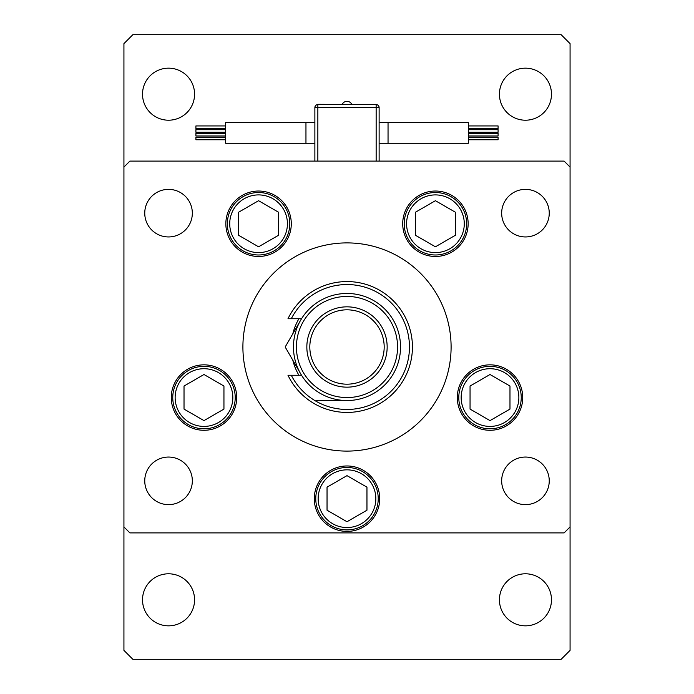 <?xml version="1.0" encoding="UTF-8"?>
<svg xmlns="http://www.w3.org/2000/svg" width="694" height="694" viewBox="0 0 694 694"><rect width="100%" height="100%" fill="white"/><g stroke="black" fill="none" stroke-linecap="round" stroke-linejoin="round"><path stroke-width="1.04" d="M292.825 360.247A55.772 55.772 0 0 0 298.923 375.254M451.1 347A104.1 104.1 0 0 0 347 242.9A104.1 104.1 0 0 0 242.9 347A104.1 104.1 0 0 0 347 451.1A104.1 104.1 0 0 0 451.1 347M225.854 223.754A32.713 32.713 0 0 0 258.576 256.468A32.713 32.713 0 0 0 291.289 223.754A32.713 32.713 0 0 0 258.576 191.032A32.713 32.713 0 0 0 225.854 223.754M402.711 223.754A32.713 32.713 0 0 0 435.424 256.468A32.713 32.713 0 0 0 468.146 223.754A32.713 32.713 0 0 0 435.424 191.032A32.713 32.713 0 0 0 402.711 223.754M457.294 397.567A32.713 32.713 0 0 0 490.016 430.28A32.713 32.713 0 0 0 522.729 397.567A32.713 32.713 0 0 0 490.016 364.844A32.713 32.713 0 0 0 457.294 397.567M314.287 498.691A32.713 32.713 0 0 0 347 531.404A32.713 32.713 0 0 0 379.713 498.691A32.713 32.713 0 0 0 347 465.969A32.713 32.713 0 0 0 314.287 498.691M171.271 397.567A32.713 32.713 0 0 0 203.984 430.28A32.713 32.713 0 0 0 236.706 397.567A32.713 32.713 0 0 0 203.984 364.844A32.713 32.713 0 0 0 171.271 397.567M549.249 480.847A23.796 23.796 0 0 1 525.453 504.633A23.796 23.796 0 0 1 501.667 480.847A23.796 23.796 0 0 1 525.453 457.051A23.796 23.796 0 0 1 549.249 480.847M192.333 213.153A23.796 23.796 0 0 1 168.547 236.949A23.796 23.796 0 0 1 144.751 213.153A23.796 23.796 0 0 1 168.547 189.367A23.796 23.796 0 0 1 192.333 213.153M501.667 213.153A23.796 23.796 0 0 0 525.453 236.949A23.796 23.796 0 0 0 549.249 213.153A23.796 23.796 0 0 0 525.453 189.367A23.796 23.796 0 0 0 501.667 213.153M144.751 480.847A23.796 23.796 0 0 0 168.547 504.633A23.796 23.796 0 0 0 192.333 480.847A23.796 23.796 0 0 0 168.547 457.051A23.796 23.796 0 0 0 144.751 480.847M123.931 167.054L123.931 526.946L129.873 532.897L564.127 532.897L570.069 526.946L570.069 167.054L564.127 161.103L129.873 161.103L123.931 167.054L123.931 43.627L132.849 34.7L561.151 34.7L570.069 43.627L570.069 167.054M298.923 318.746A55.772 55.772 0 0 0 292.825 333.753M225.645 128.468L195.908 128.468L195.908 125.944L225.645 125.944M225.645 132.242L195.908 132.242L195.908 129.709L225.645 129.709M225.645 139.763L195.908 139.763L195.908 137.23L225.645 137.23M225.645 135.989L195.908 135.989L195.908 133.465L225.645 133.465M305.959 122.439L225.645 122.439L225.645 143.259L305.959 143.259L305.959 122.439L314.876 122.439M468.355 125.944L498.092 125.944L498.092 128.468L468.355 128.468M468.355 129.709L498.092 129.709L498.092 132.242L468.355 132.242M468.355 137.23L498.092 137.23L498.092 139.763L468.355 139.763M468.355 133.465L498.092 133.465L498.092 135.989L468.355 135.989M388.041 143.259L388.041 122.439L468.355 122.439L468.355 143.259L379.124 143.259M376.148 161.103L376.148 107.57L379.124 107.57L379.124 161.103M314.876 161.103L314.876 107.57A2.976 2.976 0 0 1 317.852 104.594L376.148 104.594A2.976 2.976 0 0 1 379.124 107.57A2.976 2.976 0 0 0 376.148 104.594L317.852 104.3L317.852 161.103M242.961 250.803A31.23 31.23 0 0 1 231.527 208.139A31.23 31.23 0 0 1 274.191 196.706A31.23 31.23 0 0 1 285.616 239.369A31.23 31.23 0 0 1 242.961 250.803A31.23 31.23 0 0 0 285.616 239.369A31.23 31.23 0 0 0 274.191 196.706M238.606 212.225L238.606 235.275L258.576 246.804L278.537 235.275L278.537 212.225L258.576 200.705L238.606 212.225M419.809 250.803A31.23 31.23 0 0 1 408.384 208.139A31.23 31.23 0 0 1 451.039 196.706A31.23 31.23 0 0 1 462.473 239.369A31.23 31.23 0 0 1 419.809 250.803A31.23 31.23 0 0 0 462.473 239.369A31.23 31.23 0 0 0 451.039 196.706M415.463 212.225L415.463 235.275L435.424 246.804L455.394 235.275L455.394 212.225L435.424 200.705L415.463 212.225M188.369 424.607A31.23 31.23 0 0 1 176.944 381.952A31.23 31.23 0 0 1 219.599 370.518A31.23 31.23 0 0 1 231.033 413.182A31.23 31.23 0 0 1 188.369 424.607A31.23 31.23 0 0 0 231.033 413.182A31.23 31.23 0 0 0 219.599 370.518M184.023 386.038L184.023 409.087L203.984 420.616L223.945 409.087L223.945 386.038L203.984 374.508L184.023 386.038M331.385 525.731A31.23 31.23 0 0 1 319.951 483.076A31.23 31.23 0 0 1 362.615 471.642A31.23 31.23 0 0 1 374.049 514.306A31.23 31.23 0 0 1 331.385 525.731A31.23 31.23 0 0 0 374.049 514.306A31.23 31.23 0 0 0 362.615 471.642M327.039 487.162L327.039 510.211L347 521.741L366.961 510.211L366.961 487.162L347 475.642L327.039 487.162M474.401 424.607A31.23 31.23 0 0 1 462.967 381.952A31.23 31.23 0 0 1 505.631 370.518A31.23 31.23 0 0 1 517.056 413.182A31.23 31.23 0 0 1 474.401 424.607A31.23 31.23 0 0 0 517.056 413.182A31.23 31.23 0 0 0 505.631 370.518M470.055 386.038L470.055 409.087L490.016 420.616L509.977 409.087L509.977 386.038L490.016 374.508L470.055 386.038M499.428 599.816A26.025 26.025 0 0 0 525.453 625.841A26.025 26.025 0 0 0 551.478 599.816A26.025 26.025 0 0 0 525.453 573.791A26.025 26.025 0 0 0 499.428 599.816M142.522 94.184A26.025 26.025 0 0 0 168.547 120.209A26.025 26.025 0 0 0 194.572 94.184A26.025 26.025 0 0 0 168.547 68.159A26.025 26.025 0 0 0 142.522 94.184M499.428 94.184A26.025 26.025 0 0 0 525.453 120.209A26.025 26.025 0 0 0 551.478 94.184A26.025 26.025 0 0 0 525.453 68.159A26.025 26.025 0 0 0 499.428 94.184M142.522 599.816A26.025 26.025 0 0 0 168.547 625.841A26.025 26.025 0 0 0 194.572 599.816A26.025 26.025 0 0 0 168.547 573.791A26.025 26.025 0 0 0 142.522 599.816M123.931 526.946L123.931 650.373L132.849 659.3L561.151 659.3L570.069 650.373L570.069 526.946M397.567 347A50.567 50.567 0 0 0 347 296.433A50.567 50.567 0 0 0 296.433 347A50.567 50.567 0 0 0 347 397.567A50.567 50.567 0 0 0 397.567 347M293.467 347A53.533 53.533 0 0 1 347 293.467A53.533 53.533 0 0 1 400.533 347A53.533 53.533 0 0 1 347 400.533A53.533 53.533 0 0 1 293.467 347M384.181 347A37.181 37.181 0 0 0 347 309.819A37.181 37.181 0 0 0 309.819 347A37.181 37.181 0 0 0 347 384.181A37.181 37.181 0 0 0 384.181 347M306.843 347A40.157 40.157 0 0 1 347 306.843A40.157 40.157 0 0 1 387.157 347A40.157 40.157 0 0 1 347 387.157A40.157 40.157 0 0 1 306.843 347M291.298 375.254A62.46 62.46 0 0 0 386.28 395.563A62.46 62.46 0 0 0 386.28 298.437A62.46 62.46 0 0 0 291.298 318.746L287.984 318.746A65.436 65.436 0 0 1 387.755 295.809A65.436 65.436 0 0 1 387.755 398.191A65.436 65.436 0 0 1 287.984 375.254L301.526 375.254M301.526 318.746L291.298 318.746M292.226 334.794L289.528 339.47M288.643 341.006L285.182 347L301.491 375.254M301.491 318.746L285.182 347M316.091 400.533L347 400.533M376.148 104.594L376.148 107.57L314.876 107.57M272.994 198.77A28.853 28.853 0 0 0 233.583 209.328A28.853 28.853 0 0 0 244.149 248.738A28.853 28.853 0 0 0 283.56 238.181A28.853 28.853 0 0 0 272.994 198.77M449.851 198.77A28.853 28.853 0 0 0 410.44 209.328A28.853 28.853 0 0 0 421.006 248.738A28.853 28.853 0 0 0 460.417 238.181A28.853 28.853 0 0 0 449.851 198.77M218.41 372.574A28.853 28.853 0 0 0 179 383.14A28.853 28.853 0 0 0 189.557 422.551A28.853 28.853 0 0 0 228.968 411.984A28.853 28.853 0 0 0 218.41 372.574M361.427 473.707A28.853 28.853 0 0 0 322.016 484.265A28.853 28.853 0 0 0 332.573 523.675A28.853 28.853 0 0 0 371.984 513.118A28.853 28.853 0 0 0 361.427 473.707M504.443 372.574A28.853 28.853 0 0 0 465.032 383.14A28.853 28.853 0 0 0 475.59 422.551A28.853 28.853 0 0 0 515 411.984A28.853 28.853 0 0 0 504.443 372.574M305.959 143.259L314.876 143.259M388.041 122.439L379.124 122.439M351.745 104.3A5.266 5.266 0 0 0 342.255 104.3"/></g></svg>
